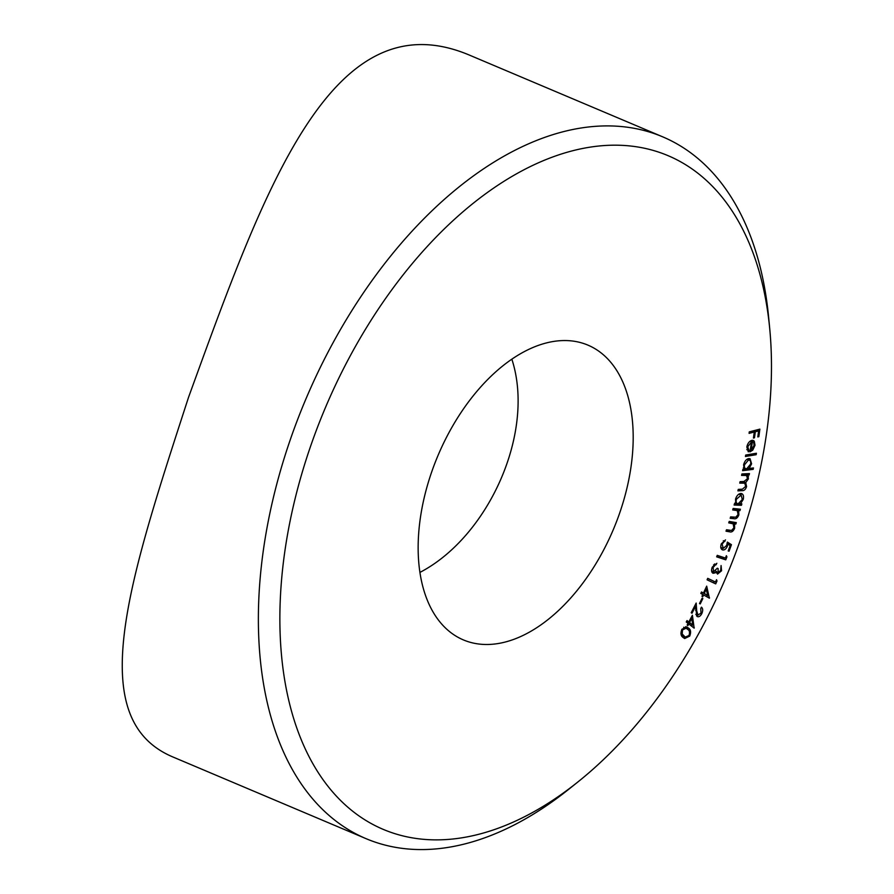 <?xml version="1.0" encoding="UTF-8"?>
<svg xmlns="http://www.w3.org/2000/svg" width="894" height="894" viewBox="0 0 894 894"><rect width="100%" height="100%" fill="white"/><g stroke="black" fill="none" stroke-linecap="round" stroke-linejoin="round"><path stroke-width="1.34" d="M747.775 446.709L748.948 450.565L748.3 451.861L746.836 447.011C747.607 443.402 749.273 441.189 751.843 440.373L754.268 441.133L755.017 445.246L752.77 450.118L749.91 451.895L751.541 441.859L747.775 446.709L746.959 446.363M753.374 440.485L752.323 440.306M753.452 467.942L753.173 469.35L742.623 470.669L742.903 469.249L744.21 469.093L743.607 464.791C744.579 461.226 746.3 459.147 748.781 458.555L750.055 458.7L751.608 463.83L749.116 468.478L753.452 467.942M740.981 493.477C743.216 493.879 743.976 495.846 743.249 499.4L740.489 503.825L741.841 503.87L741.461 505.289L734.119 505.043L734.499 503.624L735.762 503.668L735.538 499.109C736.745 495.567 738.556 493.689 740.981 493.477L741.852 493.656M733.192 523.839L728.733 522.867L729.213 521.425L736.298 522.621L735.829 524.063L734.555 523.839L734.633 528.298C733.292 531.293 731.638 532.478 729.66 531.818L726.017 531.204L726.487 529.773L731.549 530.444L733.885 527.862L733.192 523.839L728.912 522.331M726.364 555.71L726.911 556.906L725.76 559.845L716.664 556.839L717.245 555.353L725.447 558.068L726.364 555.71M716.53 579.725L716.988 581.011L715.714 583.894L707.087 579.815L707.724 578.351L715.513 582.039L716.53 579.725M702.159 598.142L702.84 598.555L700.203 603.942L699.521 603.528L702.159 598.142M692.403 615.284L694.146 628.124L688.782 623.956L687.877 625.644L687.14 625.074L688.045 623.375L686.257 621.989L687.017 620.581L688.805 621.978L692.403 615.284M741.003 538.11A365.724 217.51 112.9 0 0 769.712 328.545A365.724 217.51 112.9 0 0 488.56 191.662A365.724 217.51 112.9 0 0 283.968 675.495A365.724 217.51 112.9 0 0 578.027 781.848A365.724 217.51 112.9 0 0 741.003 538.11M431.467 472.58A160.004 95.155 112.9 0 0 463.349 639.892A160.004 95.155 112.9 0 0 613.318 529.583A160.004 95.155 112.9 0 0 587.984 345.151A160.004 95.155 112.9 0 0 431.467 472.58M681.91 629.264L686.704 626.895L688.436 628.046C690.771 629.488 691.196 632.17 689.71 636.092L684.692 638.528L683.083 637.456C680.781 635.947 680.379 633.209 681.91 629.264M695.979 614.334L697.812 615.094L701.019 613.15L700.762 608.523L701.466 607.16C702.986 608.535 703.075 610.725 701.745 613.742C700.281 616.335 698.739 617.251 697.119 616.491L695.353 606.68L692.001 613.239L691.23 612.714L696.169 603.059L696.683 610.747L698.024 615.217L695.767 614.267M706.685 586.14L709.389 598.175L703.578 594.946L702.751 596.7L701.958 596.253L702.773 594.499L700.829 593.426L701.511 591.973L703.455 593.057L706.685 586.14M720.687 570.428L721.078 565.544L721.547 570.774L717.513 574.104L716.496 571.489L715.01 572.931L713.043 573.266C711.389 572.216 711.132 570.16 712.272 567.098L716.865 563.287L713.121 567.466L713.568 571.78L717.29 568.226L718.106 568.55L718.15 572.573L720.687 570.428L721.547 570.774M722.061 549.676L722.665 549.933C720.732 549.162 720.285 547.128 721.324 543.831L725.481 539.887L722.151 544.144L723.268 548.402L726.666 545.429L727.347 542.077L731.448 544.681L729.079 551.196L728.185 550.961L730.141 545.608L727.884 544.189L727.414 546.01C726.174 548.938 724.587 550.246 722.665 549.933L722.352 549.821M720.743 547.351L723.268 548.402M737.271 510.597L732.7 509.926L733.136 508.474L740.377 509.211L739.941 510.664L738.645 510.53L738.857 514.899C737.595 517.95 735.941 519.202 733.918 518.676L730.186 518.297L730.621 516.866L735.796 517.213L738.086 514.531L737.271 510.597L734.868 509.58L736.98 510.485M741.908 473.954L749.463 473.596L749.116 475.038L747.809 475.105L748.401 478.905L745.741 482.57L746.568 486.649C745.551 489.532 744.043 490.873 742.042 490.672L737.919 490.873L738.276 489.387L742.389 489.186L745.697 486.403L744.747 483.162L739.751 483.106L740.087 481.665L743.953 481.475L747.518 478.681L746.546 475.452L741.562 475.407L741.908 473.954M745.697 455.046L756.413 453.258L756.156 454.7L745.44 456.488L745.697 455.046M749.284 431.858L759.878 429.142L758.85 436.663L757.799 436.931L758.626 430.908L755.318 431.757L754.48 437.781L753.441 438.049L754.268 432.026L749.083 433.355L749.284 431.858M578.027 781.848L568.93 789.123A380.967 226.573 -67.1 0 1 366.004 838.639A380.967 226.573 -67.1 0 1 290.081 440.273A380.967 226.573 -67.1 0 1 662.767 136.871A380.967 226.573 -67.1 0 1 768.605 316.945L769.712 328.545M662.767 136.871L470.557 55.584C332.356 -3.911 264.937 187.07 188.533 397.327C128.512 582.139 82.527 719.882 173.794 757.352L366.004 838.639M419.901 572.417C488.415 536.847 535.729 432.405 511.849 359.209M685.631 626.638L688.436 628.046M686.179 627.085L688.156 629.778M688.838 635.723L689.71 636.092M685.609 637.232L683.541 637.835M681.217 634.885L685.229 637.098L688.972 635.522C690 632.449 689.565 630.382 687.676 629.331L686.067 628.247L682.547 629.901L682.189 633.969L685.229 637.098M686.067 628.247L683.675 627.242M681.552 635.198L683.809 636.148M680.904 633.421L682.189 633.969M681.742 629.555L682.547 629.901M691.699 624.604L691.978 626.437M693.152 627.353L694.303 627.834M687.933 623.587L688.782 623.956M686.737 621.106L688.805 621.978M687.397 621.386L692.749 625.04L691.755 618.424L689.542 622.548L692.749 625.04M690.906 618.067L691.755 618.424M687.285 621.598L689.542 622.548M700.896 613.385L701.745 613.742M697.722 615.094L696.448 615.765M694.504 606.322L695.353 606.68M702.103 598.242L702.84 598.555M706.819 595.046L707.277 596.924L709.534 597.874M702.729 594.588L703.578 594.946M701.41 592.197L703.455 593.057M702.036 592.454L707.735 595.426L706.249 589.235L704.249 593.493L707.735 595.426M705.4 588.889L706.249 589.235M701.991 592.543L704.249 593.493M716.128 580.642L716.988 581.011M714.116 581.446L713.501 582.843M707.679 578.44L715.513 582.039M717.614 572.35L716.619 573.043M715.558 571.098L716.496 571.489M713.222 571.635L715.01 572.931M712.753 571.981L712.026 572.328M714.496 563.98L716.262 564.729M713.546 564.896L714.574 565.332M712.272 567.098L713.121 567.466M711.602 570.942L713.568 571.78M716.485 571.869L718.15 572.573M726.051 556.537L726.911 556.906M724.017 557.588L723.503 558.884L725.76 559.845M723.503 558.884L716.731 556.66M727.291 542.524L731.448 544.681M729.191 543.731L728.811 544.77M728.23 550.838L729.079 551.196M727.09 543.865L727.884 544.189M726.587 545.653L727.414 546.01M722.978 548.29L721.391 549.039M723.313 540.758L724.911 541.44M721.335 543.798L722.151 544.144M733.862 522.208L733.572 523.102L735.829 524.063M733.572 523.102L732.298 522.889L734.555 523.839M732.298 522.889L732.544 523.538M733.851 527.963L734.633 528.298M730.309 530.41L726.196 530.656M737.908 508.965L737.684 509.703L739.941 510.664M737.684 509.703L736.388 509.569L738.645 510.53M736.388 509.569L736.712 510.362M738.075 514.575L738.857 514.899M734.399 517.246L730.398 517.592M735.013 509.647L732.912 509.222M739.416 503.523L739.204 504.328L741.461 505.289M739.204 504.328L734.354 504.171M740.545 493.488L741.193 495.064L736.365 499.277C735.784 502.048 736.365 503.568 738.109 503.836L742.299 499.489L741.171 495.064L738.913 494.103M742.411 499.053L743.249 499.4M739.584 503.434L740.489 503.825M735.159 502.741L738.109 503.836M735.583 498.953L736.365 499.277M738.802 494.192L740.545 494.93M746.948 473.719L749.116 475.038M746.859 474.088L745.551 474.144L747.809 475.105M745.551 474.144L746.244 475.653M747.272 476.089L748.501 476.614M747.54 478.547L748.401 478.905M743.73 481.486L745.741 482.57M743.484 481.62L744.311 482.972M745.719 486.291L746.568 486.649M741.975 489.197L738.176 489.789M744.747 483.162L740.009 482.034M746.546 475.452L741.819 474.323M750.938 468.255L753.173 469.35M750.915 468.4L742.869 469.406M748.759 458.555L749.418 460.131L748.457 460.008L744.479 464.824C744.099 467.54 744.825 468.892 746.646 468.869L750.636 464.064C750.994 461.371 750.267 460.019 748.457 460.008L746.892 459.348M750.736 463.461L751.608 463.83M748.3 468.132L749.116 468.478M743.35 467.797L746.646 468.869M743.674 464.489L744.479 464.824M753.91 453.683L756.156 454.7M753.899 453.75L745.685 455.124M746.814 449.66L748.948 450.565M752.133 440.329L752.815 441.96M754.134 444.877L755.017 445.246M751.742 449.682L752.77 450.118M750.077 441.223L751.541 441.859M750.401 440.988L752.882 441.982L750.446 440.966M752.39 441.826L751.038 450.129L754.055 445.469L753.776 442.798L752.39 441.826M750.256 449.805L751.038 450.129M757.408 429.779L757.33 430.349M757.889 436.261L758.85 436.663M756.514 430.014L758.626 430.908M753.206 430.863L755.318 431.757M753.05 430.897L752.971 431.467M753.53 437.378L754.48 437.781M752.156 431.132L754.268 432.026M695.599 610.289L696.683 610.747M727.403 530.857L729.66 531.818M729.079 522.353L731.337 523.303M731.661 517.727L733.918 518.676M733.102 509.245L735.36 510.195M739.785 489.711L742.042 490.672M740.444 482.011L742.702 482.961M742.512 474.301L744.769 475.25M749.407 460.119L747.149 459.17"/></g></svg>
